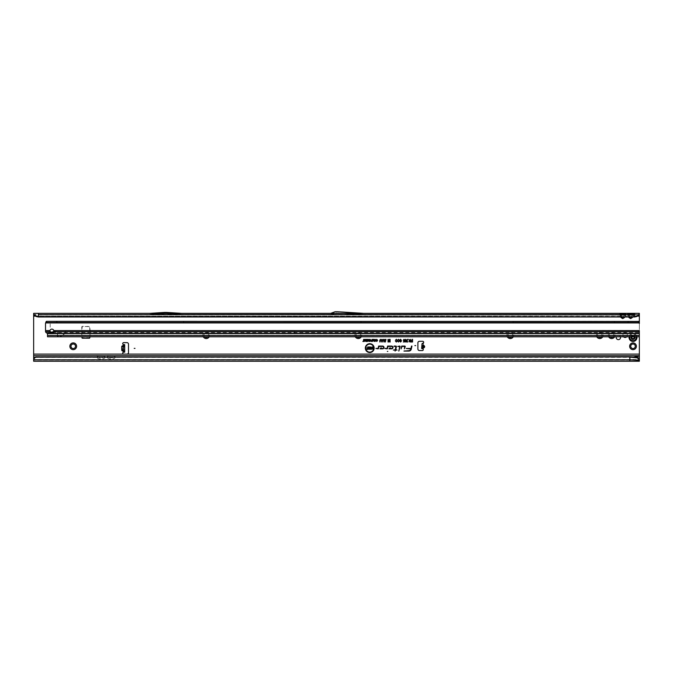 <?xml version="1.0" encoding="UTF-8"?>
<svg xmlns="http://www.w3.org/2000/svg" width="673" height="673" viewBox="0 0 673 673"><rect width="100%" height="100%" fill="white"/><g stroke="black" fill="none" stroke-linecap="round" stroke-linejoin="round"><path stroke-width="0.5" stroke-dasharray="3.37 2.52" d="M203.288 336.778A3.365 3.365 0 0 1 206.258 331.831A3.365 3.365 0 0 1 209.227 336.778M207.864 336.778A2.255 2.255 0 0 0 206.258 332.933A2.255 2.255 0 0 0 203.995 335.196A2.255 2.255 0 0 0 206.258 337.451A2.255 2.255 0 0 0 208.512 335.196A2.255 2.255 0 0 0 206.258 332.933A2.255 2.255 0 0 0 204.651 336.778M355.302 336.778A3.365 3.365 0 0 1 358.272 331.831A3.365 3.365 0 0 1 361.241 336.778M359.878 336.778A2.255 2.255 0 0 0 358.272 332.933A2.255 2.255 0 0 0 356.017 335.196A2.255 2.255 0 0 0 358.272 337.451A2.255 2.255 0 0 0 360.526 335.196A2.255 2.255 0 0 0 358.272 332.933A2.255 2.255 0 0 0 356.665 336.778M507.324 336.778A3.365 3.365 0 0 1 510.294 331.831A3.365 3.365 0 0 1 513.263 336.778M511.901 336.778A2.255 2.255 0 0 0 510.294 332.933A2.255 2.255 0 0 0 508.039 335.196A2.255 2.255 0 0 0 510.294 337.451A2.255 2.255 0 0 0 512.548 335.196A2.255 2.255 0 0 0 510.294 332.933A2.255 2.255 0 0 0 508.687 336.778M596.791 336.778A3.365 3.365 0 0 1 599.761 331.831A3.365 3.365 0 0 1 602.73 336.778M601.368 336.778A2.255 2.255 0 0 0 599.761 332.933A2.255 2.255 0 0 0 597.506 335.196A2.255 2.255 0 0 0 599.761 337.451A2.255 2.255 0 0 0 602.015 335.196A2.255 2.255 0 0 0 599.761 332.933A2.255 2.255 0 0 0 598.154 336.778M608.67 336.778A3.365 3.365 0 0 1 611.639 331.831A3.365 3.365 0 0 1 614.609 336.778M613.246 336.778A2.255 2.255 0 0 0 611.639 332.933A2.255 2.255 0 0 0 609.385 335.196A2.255 2.255 0 0 0 611.639 337.451A2.255 2.255 0 0 0 613.894 335.196A2.255 2.255 0 0 0 611.639 332.933A2.255 2.255 0 0 0 610.032 336.778M75.494 346.275A2.255 2.255 0 0 0 73.239 344.021A2.255 2.255 0 0 0 70.985 346.275A2.255 2.255 0 0 0 73.239 348.538A2.255 2.255 0 0 0 75.494 346.275M626.706 336.778A2.255 2.255 0 0 0 625.099 332.933A2.255 2.255 0 0 0 622.845 335.196A2.255 2.255 0 0 0 625.099 337.451A2.255 2.255 0 0 0 627.354 335.196A2.255 2.255 0 0 0 625.099 332.933A2.255 2.255 0 0 0 623.492 336.778M635.27 346.275A2.255 2.255 0 0 0 633.015 344.021A2.255 2.255 0 0 0 630.761 346.275A2.255 2.255 0 0 0 633.015 348.538A2.255 2.255 0 0 0 635.27 346.275M620.405 336.778A2.154 2.154 0 0 0 616.333 336.778M620.523 337.493A2.154 2.154 0 0 0 618.369 335.331A2.154 2.154 0 0 0 616.207 337.493A2.154 2.154 0 0 0 618.369 339.646A2.154 2.154 0 0 0 620.523 337.493M631.568 338.25L631.324 338.107A0.715 0.715 0 0 1 630.988 337.678A2.036 2.036 0 0 1 630.988 337.299A0.715 0.715 0 0 1 631.324 336.87L631.51 336.121A2.036 2.036 0 0 1 632.586 335.499L633.327 335.718A0.715 0.715 0 0 1 633.865 335.642A2.036 2.036 0 0 1 634.193 335.827A0.715 0.715 0 0 1 634.395 336.332L634.95 336.87A2.036 2.036 0 0 1 634.95 338.107L635.018 338.132A2.103 2.103 0 0 0 635.018 336.845L635.068 336.828A2.154 2.154 0 0 1 635.169 337.493A2.154 2.154 0 0 0 633.015 335.331A2.154 2.154 0 0 0 630.862 337.493A2.154 2.154 0 0 0 633.015 339.646A2.154 2.154 0 0 0 635.177 337.493A2.154 2.154 0 0 0 633.015 335.331A2.154 2.154 0 0 0 630.862 337.493A2.154 2.154 0 0 0 633.015 339.646A2.154 2.154 0 0 0 635.177 337.493A2.154 2.154 0 0 1 635.068 338.149L635.127 338.166A2.221 2.221 0 0 0 635.127 336.811A2.221 2.221 0 0 1 635.127 338.174L635.127 338.174A2.212 2.212 0 0 0 635.127 336.811L635.119 336.811A2.204 2.204 0 0 1 635.119 338.166L634.395 338.645A0.715 0.715 0 0 1 634.193 339.15A2.036 2.036 0 0 1 633.865 339.335A0.715 0.715 0 0 1 633.327 339.268L632.586 339.478A2.036 2.036 0 0 1 631.51 338.856L631.282 338.174A0.791 0.791 0 0 1 631.282 336.803A0.791 0.791 0 0 0 630.912 337.282L630.912 337.695A0.791 0.791 0 0 0 631.282 338.174L631.619 338.771M423.182 346.965L424.015 346.721L423.233 346.368L423.553 342.759A0.993 0.993 0 0 0 422.686 341.287L419.481 341.287A1.582 1.582 0 0 0 417.891 342.877L417.891 348.967A1.582 1.582 0 0 0 419.481 350.557L422.291 350.557A0.993 0.993 0 0 0 423.014 348.892L423.182 346.965L421.752 346.932L421.618 348.513L422.795 348.614L423.224 343.785M421.752 346.932L421.82 346.149L423.233 346.368M336.105 312.945L336.895 312.945M624.519 316.983L622.727 318.581L622.727 317.58L623.282 316.958L624.292 317.664M625.225 315.99L625.234 314.636L623.913 314.636M625.394 314.527L625.394 316.108L627.976 316.108L627.976 314.527M622.163 314.055L622.163 316.958L622.727 317.58M632.443 316.983L630.643 318.581L630.643 317.58L631.198 316.958L632.208 317.664M633.142 315.99L633.15 314.636M633.31 314.527L633.31 316.108L639.35 316.108L639.35 356.892L103.81 357.102A1.977 1.977 0 0 1 103.76 357.153L108.513 357.153A1.977 1.977 0 0 1 108.454 357.102L107.411 356.051A1.195 1.195 0 0 0 106.957 355.765M633.142 314.644L631.829 314.636M630.079 314.055L630.079 316.958L630.643 317.58M639.35 354.116L126.919 354.116A1.582 1.582 0 0 0 128.501 352.534L128.501 344.223A1.582 1.582 0 0 0 126.919 342.633L123.714 342.633A0.993 0.993 0 0 0 123.277 344.517L123.277 346.612L122.469 346.99L122.469 349.758L124.707 350.347L124.707 352.139L123.42 352.139M123.277 350.145L123.277 352.24A0.993 0.993 0 0 0 123.714 354.116L33.65 354.116L33.65 356.892L96.348 356.892L33.65 356.892L33.65 355.697L33.65 357.287M105.316 355.765A1.195 1.195 0 0 0 104.862 356.051L103.81 357.102A1.977 1.977 0 0 1 102.414 357.683L99.646 357.683A1.977 1.977 0 0 1 98.241 357.102L103.76 357.153A1.977 1.977 0 0 1 102.414 357.683L99.646 357.683A1.977 1.977 0 0 1 98.241 357.102L97.198 356.051A1.195 1.195 0 0 0 96.735 355.765M96.348 355.765L96.348 355.697A1.195 1.195 0 0 1 97.198 356.051L98.022 356.875L104.037 356.875L104.862 356.051A1.195 1.195 0 0 1 105.711 355.697L105.711 355.765M105.442 357.153L104.652 357.943A3.163 3.163 0 0 1 102.414 358.869L99.646 358.869A3.163 3.163 0 0 1 97.408 357.943L96.348 356.875M115.529 355.765A1.195 1.195 0 0 0 115.075 356.051L114.031 357.102A1.977 1.977 0 0 1 113.973 357.153L639.35 356.892L639.35 357.329M115.924 355.765L115.924 355.697A1.195 1.195 0 0 0 115.075 356.051L114.031 357.102A1.977 1.977 0 0 1 112.627 357.683A1.977 1.977 0 0 0 113.973 357.153L108.513 357.153A1.977 1.977 0 0 0 109.859 357.683A1.977 1.977 0 0 1 108.454 357.102L107.411 356.051A1.195 1.195 0 0 0 106.561 355.697L106.561 355.765M105.711 356.875L104.652 357.943A3.163 3.163 0 0 1 102.414 358.869L99.646 358.869A3.163 3.163 0 0 1 97.408 357.943L96.618 357.153M124.707 352.139L123.512 352.139L123.512 344.618L124.707 344.618L124.707 350.347M90.022 337.804L81.786 337.804L82.182 326.329L90.022 326.725L90.022 337.804M634.597 316.983L634.597 314.939L38.403 314.939L33.65 314.527L33.65 313.34L33.65 354.116M123.277 346.612L124.707 346.41M123.42 344.618L124.707 344.618M421.82 346.149L422.038 343.676M90.022 336.778L89.627 326.329L81.786 326.725L81.786 336.778M66.509 330.544L293.748 330.443A0.791 0.791 180 0 1 294.538 331.234L294.538 331.335A0.791 0.791 180 0 0 293.748 330.544L66.509 330.544A1.186 1.186 0 0 0 65.323 331.73L65.323 332.899A0.791 0.791 180 0 1 64.987 333.539L60.629 336.778L639.35 336.778L639.35 323.578A2.372 2.372 0 0 0 639.257 322.922L50.189 322.922L50.189 330.039A1.977 1.977 0 0 1 53.773 330.594L639.35 330.594L639.35 331.713M330.679 313.34L363.613 313.34L337.77 311.759A1.582 1.582 0 0 0 337.678 311.759L335.381 311.759A1.582 1.582 0 0 0 334.843 311.851L330.679 313.34L363.613 313.34M344.164 313.34L334.229 313.34L331.225 314.434A1.582 1.582 0 0 1 330.679 314.527L363.58 314.527L337.686 312.945L341.573 313.181L334.229 313.34L344.164 313.34M634.597 314.939L639.35 314.527L634.597 314.527M38.403 314.939L38.403 316.983M149.801 314.527L181.474 314.527L149.801 314.527L164.683 313.618L181.474 314.527M33.65 314.527L33.65 314.989L33.65 314.527L38.403 314.527M33.65 316.108L620.052 316.108L620.052 314.527M149.768 313.34L181.508 313.34L166.668 312.432A1.582 1.582 0 0 0 166.576 312.432L164.7 312.432A1.582 1.582 0 0 0 164.599 312.432L149.768 313.34L181.508 313.34M634.597 313.34L639.35 313.34L639.35 314.998M33.65 313.34L38.403 313.34M620.674 316.983L620.052 316.108L621.061 315.401L622.163 316.958L621.154 317.664L619.682 314.527M623.282 314.055L623.282 316.958L624.78 314.451A1.422 1.01 0 0 1 625.781 314.156L625.394 316.108L627.976 316.108L627.598 314.527M631.198 314.055L631.198 316.958L632.696 314.451A1.422 1.01 0 0 1 633.705 314.156L633.31 316.108L637.844 316.108M639.35 314.241L639.35 316.108M639.35 356.892L639.35 355.697L639.35 356.892M629.852 360.055L33.65 360.055L639.35 360.055L629.852 360.055L629.852 359.601L639.35 359.777L639.35 357.397L33.65 357.397L33.65 359.803M639.35 360.055L639.35 361.241L639.35 359.651L633.015 359.5L633.015 357.287L35.299 357.287M629.852 356.968L629.852 359.601L33.65 359.601L33.65 361.241L33.65 359.651L639.35 359.651M639.35 361.241L33.65 361.241L33.65 359.55L635.152 359.55M628.59 316.983L627.976 316.108L628.977 315.401L630.079 316.958L629.07 317.664L628.145 315.99L628.843 316.983M632.3 315.401L633.31 316.108L632.696 316.983M629.448 314.636L629.238 316.983M628.136 314.636L628.145 315.99M629.23 314.636L628.145 314.644M624.384 315.401L625.394 316.108L624.771 316.983M621.532 314.636L621.322 316.983M621.322 314.644L620.22 314.644L620.927 316.983M35.156 316.108L620.22 315.99M624.132 314.636L624.123 316.983M166.029 313.618L165.238 313.618M422.837 348.622L421.878 348.538M124.707 346.99L122.469 346.99M124.707 349.758L122.469 349.758M115.924 356.875L114.864 357.943A3.163 3.163 0 0 1 112.627 358.869L109.859 358.869A3.163 3.163 0 0 1 107.621 357.943L106.561 356.875M112.627 357.683L109.859 357.683L112.627 357.683M115.655 357.153L114.864 357.943A3.163 3.163 0 0 1 112.627 358.869L109.859 358.869A3.163 3.163 0 0 1 107.621 357.943L106.83 357.153M632.654 339.537L632.561 339.596A2.154 2.154 0 0 1 631.417 338.94L631.375 338.973A2.221 2.221 0 0 0 632.553 339.655A2.221 2.221 0 0 1 631.375 338.973L631.375 338.973A2.212 2.212 0 0 0 632.553 339.655L632.561 339.596A2.154 2.154 0 0 1 631.417 338.94L631.459 338.906A2.103 2.103 0 0 0 632.57 339.545L632.553 339.646A2.204 2.204 0 0 1 631.383 338.973L631.459 338.797M631.459 336.18L631.417 336.046A2.154 2.154 0 0 1 632.561 335.381L632.57 335.432A2.103 2.103 0 0 0 631.459 336.079L631.375 336.004A2.221 2.221 0 0 1 632.553 335.322A2.221 2.221 0 0 0 631.375 336.004L631.417 336.046A2.154 2.154 0 0 1 632.561 335.381L632.704 335.28A2.238 2.238 0 0 0 631.257 336.113L631.568 336.727M629.053 337.493A3.962 3.962 0 0 0 633.015 341.447A3.962 3.962 0 0 0 636.978 337.493A3.962 3.962 0 0 0 633.015 333.53A3.962 3.962 0 0 0 629.053 337.493M631.981 336.778A0.631 0.631 0 0 0 632.006 336.214L632.09 335.97A1.783 1.783 0 0 1 632.124 335.945A1.783 1.783 0 0 1 632.166 335.928L632.418 335.978A0.631 0.631 0 0 0 633.243 336.147L634.067 336.626A0.631 0.631 0 0 0 634.084 336.778M634.395 336.332L634.479 336.332A0.791 0.791 0 0 0 634.252 335.777L633.882 335.566A0.791 0.791 0 0 0 633.293 335.642A0.791 0.791 0 0 1 634.479 336.332L634.555 336.332A0.875 0.875 0 0 0 633.251 335.575L632.654 335.448M633.327 339.268L633.293 339.335A0.791 0.791 0 0 0 633.882 339.411L634.252 339.209A0.791 0.791 0 0 0 634.479 338.645A0.791 0.791 0 0 1 633.293 339.335L633.251 339.402A0.875 0.875 0 0 0 634.555 338.645L635.085 338.326A2.238 2.238 0 0 0 635.085 336.651L634.555 336.332M636.91 336.778A3.962 3.962 0 0 0 629.12 336.778M632.645 335.39L632.553 335.322A2.212 2.212 0 0 0 631.375 336.004L631.383 336.113M633.083 339.125L632.687 339.352L633.251 339.402M56.414 321.341L57.525 322.527L62.034 322.527L57.525 322.443L62.034 322.443L63.144 321.341L56.414 321.341L63.144 321.341M183.098 321.341L184.2 322.527L188.718 322.527L184.2 322.443L188.718 322.443L189.828 321.341L183.098 321.341L189.828 321.341M360.45 321.341L361.561 322.527L366.07 322.527L361.561 322.443L366.07 322.443L367.18 321.341L360.45 321.341L367.18 321.341M512.473 321.341L513.575 322.527L518.092 322.527L513.575 322.443L518.092 322.443L519.203 321.341L512.473 321.341L519.203 321.341M613.818 321.341L614.92 322.527L619.438 322.527L614.92 322.443L619.438 322.443L620.548 321.341L613.818 321.341L620.548 321.341M62.034 322.527L57.525 322.527M188.718 322.527L184.2 322.527M366.07 322.527L361.561 322.527M518.092 322.527L513.575 322.527M619.438 322.527L614.92 322.527M49.886 331.713L49.953 330.569L45.528 330.199L45.554 331.713M639.35 333.598L639.35 335.591L47.505 335.591L47.505 336.778L57.777 336.778L57.407 333.009A1.783 1.775 0 0 0 55.623 331.234L55.136 331.234A0.791 0.791 0 0 0 54.925 331.259L53.352 331.68M60.208 336.778L60.208 335.591L639.35 335.591L639.35 336.778L639.35 335.331L62.421 335.23L60.629 335.591L60.629 336.778L57.777 336.778L57.407 335.474M47.505 335.465L639.35 335.465M57.407 336.298L57.407 333.11A1.783 1.775 0 0 0 55.623 331.335L55.136 331.335A0.791 0.791 0 0 0 54.925 331.36L48.094 333.185A0.791 0.791 0 0 0 47.505 333.951L47.505 333.446A0.791 0.782 180 0 0 47.505 333.387L46.218 331.814A2.372 1.683 0 0 1 45.554 330.872M47.505 333.598L639.35 333.387L639.35 330.872L53.773 330.594M45.528 330.199L45.621 322.922M49.953 330.569L50.189 330.039M45.528 330.477L49.895 330.855A1.977 1.396 180 0 0 49.928 331.049M53.798 331.049A1.977 1.396 180 0 0 53.832 330.872L53.832 331.713M47.253 333.387L47.253 332.546L639.35 332.546L639.35 333.387M47.27 333.387L47.27 332.563M60.208 335.591L47.505 335.591L47.505 336.778L47.505 335.331L57.407 335.331L47.505 335.23L47.505 333.951M639.35 336.778L639.35 332.807A2.372 2.364 0 0 0 636.978 330.443L636.978 330.544A2.372 2.364 180 0 1 639.35 332.916M51.594 332.151L48.094 333.085A0.791 0.791 0 0 0 47.505 333.842M65.323 332.899L65.323 332.79A0.791 0.791 180 0 1 64.987 333.438L62.421 335.23L639.35 335.23L639.35 332.807M65.323 331.73L65.323 332.79M66.509 330.443A1.186 1.186 0 0 0 65.323 331.629M294.538 331.234L294.934 333.598L599.365 333.598L599.761 331.234A0.791 0.791 180 0 1 600.552 330.443L636.978 330.443M294.538 331.335L294.538 333.202M294.538 333.303L599.365 333.699L599.761 333.202M599.761 333.303L599.761 331.234M599.761 331.335A0.791 0.791 180 0 1 600.552 330.544L636.978 330.544M45.899 321.913L50.189 322.922M46.521 321.341L638.357 321.341M638.357 322.527L46.521 322.527M47.505 336.618L639.35 336.618L47.505 336.618M421.778 346.696L423.855 346.873M632.04 314.644L632.04 316.983M622.727 318.581L621.154 317.664M630.643 318.581L629.07 317.664M628.977 314.055L628.977 315.401M621.061 314.055L621.061 315.401M421.803 346.385L423.881 346.57M634.967 336.778L635.068 336.828A2.154 2.154 0 0 1 635.068 338.149L634.967 338.199M632.023 336.778A0.673 0.673 0 0 0 632.048 336.197L632.107 336.004A1.741 1.741 0 0 1 632.149 335.987A1.741 1.741 0 0 1 632.183 335.962L632.384 336.004A0.673 0.673 0 0 0 633.259 336.18L634.067 336.357M633.916 336.778A0.791 0.791 0 0 1 633.907 336.626L633.318 336.29A0.791 0.791 0 0 1 632.292 336.079L632.241 336.063A1.624 1.624 0 0 0 632.174 336.105L632.157 336.155A0.791 0.791 0 0 1 632.157 336.778M633.907 336.357L634.025 336.626A0.673 0.673 0 0 0 634.042 336.778M631.493 336.593L631.24 336.736A0.875 0.875 0 0 0 631.24 338.241L631.493 338.384M631.518 338.645L631.257 338.864A2.238 2.238 0 0 0 632.704 339.705L632.999 339.259M636.153 336.778A3.214 3.214 0 0 0 629.878 336.778M46.218 332.655L46.218 331.814M58.198 336.778L58.198 335.591M60.663 336.778L60.663 335.591"/><path stroke-width="1.01" d="M69.874 346.275A3.365 3.365 0 0 1 73.239 342.91A3.365 3.365 0 0 1 76.604 346.275A3.365 3.365 0 0 1 73.239 349.64A3.365 3.365 0 0 1 69.874 346.275M75.494 346.275A2.255 2.255 0 0 0 73.239 344.021A2.255 2.255 0 0 0 70.985 346.275A2.255 2.255 0 0 0 73.239 348.538A2.255 2.255 0 0 0 75.494 346.275M629.65 346.275A3.365 3.365 0 0 1 633.015 342.91A3.365 3.365 0 0 1 636.38 346.275A3.365 3.365 0 0 1 633.015 349.64A3.365 3.365 0 0 1 629.65 346.275M635.27 346.275A2.255 2.255 0 0 0 633.015 344.021A2.255 2.255 0 0 0 630.761 346.275A2.255 2.255 0 0 0 633.015 348.538A2.255 2.255 0 0 0 635.27 346.275M616.333 336.778A2.154 2.154 0 0 0 618.369 339.646A2.154 2.154 0 0 0 620.405 336.778M423.107 345.114L423.46 345.148C425.134 346.317 425.05 347.335 423.191 348.202L423.157 347.966C424.823 347.243 424.899 346.376 423.384 345.375L422.837 348.168M423.191 348.202L423.014 348.892L421.618 348.513L422.038 343.676L423.553 342.759A0.993 0.993 0 0 0 422.686 341.287L419.481 341.287A1.582 1.582 0 0 0 417.891 342.877L417.891 348.967A1.582 1.582 0 0 0 419.481 350.557L422.291 350.557A0.993 0.993 0 0 0 423.014 348.892L423.46 345.148M134.995 348.378L134.205 348.378L134.995 348.378M415.678 345.602L414.888 345.602L415.678 345.602M165.516 313.34L149.801 314.527L181.474 314.527L165.76 313.34M621.322 316.983L621.154 317.664L620.674 316.983M620.927 316.983L622.727 318.422L624.292 317.664L622.727 318.581L621.154 317.664M624.292 314.527L621.322 314.644L625.394 314.527L625.781 314.989M38.403 316.983L634.597 316.983L38.403 316.672L35.896 315.847L36.233 316.546L38.403 316.983L38.403 313.34L624.292 313.34A1.422 1.161 -90 0 0 623.282 314.055L624.384 314.055A1.422 1.161 90 0 1 625.394 313.34L625.764 314.527M623.282 314.055L621.061 314.055A1.422 1.161 -90 0 0 620.052 313.34L619.682 314.527M629.238 316.983L629.07 317.664L628.59 316.983M628.843 316.983L630.643 318.422L632.208 317.664L630.643 318.581L629.07 317.664M627.699 314.636L629.238 314.644M624.292 313.34L632.208 313.34A1.422 1.161 -90 0 0 631.198 314.055L632.3 314.055A1.422 1.161 90 0 1 633.31 313.34L633.68 314.527M631.198 314.055L628.977 314.055A1.422 1.161 -90 0 0 627.976 313.34L627.598 314.527M387.808 351.424L387.328 351.424L387.808 351.424M373.751 348.118A3.996 3.996 0 0 0 369.755 344.122A3.996 3.996 0 0 0 365.759 348.118A3.996 3.996 0 0 0 369.755 352.114A3.996 3.996 0 0 0 373.751 348.118M373.809 348.118A4.055 4.055 0 0 0 369.755 344.054A4.055 4.055 0 0 0 365.7 348.118A4.055 4.055 0 0 0 369.755 352.172A4.055 4.055 0 0 0 373.809 348.118M374.171 348.118A4.417 4.417 0 0 0 369.755 343.701A4.417 4.417 0 0 0 365.338 348.118A4.417 4.417 0 0 0 369.755 352.534A4.417 4.417 0 0 0 374.171 348.118M374.112 348.118A4.358 4.358 0 0 0 369.755 343.76A4.358 4.358 0 0 0 365.397 348.118A4.358 4.358 0 0 0 369.755 352.467A4.358 4.358 0 0 0 374.112 348.118M405.247 346.603A0.538 0.538 0 0 0 404.709 346.065L401.697 346.065L401.108 348.841L402.017 346.46L404.709 346.46L404.38 348.841L405.239 346.713A0.538 0.538 0 0 0 405.247 346.603M405.188 346.603A0.471 0.471 0 0 0 404.709 346.124L401.747 346.124L401.184 348.782L401.966 346.393L404.709 346.393L404.456 348.782L405.18 346.696A0.471 0.471 0 0 0 405.188 346.603M400.132 346.603A0.538 0.538 0 0 0 399.594 346.065L397.743 346.46L399.728 346.629L398.786 351.07L400.115 346.713A0.538 0.538 0 0 0 400.132 346.603M400.065 346.603A0.471 0.471 0 0 0 399.594 346.124L397.827 346.393L399.796 346.645L398.862 351.003L400.056 346.696A0.471 0.471 0 0 0 400.065 346.603M395.867 346.46L395.362 349.674L393.36 350.069L395.278 350.069L395.068 351.07L395.682 350.069L397.045 350.069L395.766 349.674L396.397 346.713A0.538 0.538 0 0 0 395.867 346.065L394.058 346.065L396.077 346.603L395.413 349.741L393.444 350.01L395.354 350.01L395.144 351.003L395.631 350.01L396.994 350.01L395.69 349.741L396.33 346.696A0.471 0.471 0 0 0 395.867 346.124L394.05 346.393L395.867 346.393M123.512 344.618L124.707 344.618L124.707 345.409L122.015 346.031L123.277 345.434L123.512 344.618L123.277 352.24A0.993 0.993 0 0 0 123.714 354.116L126.919 354.116A1.582 1.582 0 0 0 128.501 352.534L128.501 344.223A1.582 1.582 0 0 0 126.919 342.633L123.714 342.633A0.993 0.993 0 0 0 123.277 344.517L124.11 344.618M639.35 359.55L636.481 357.313L629.852 356.968L35.888 357.043A2.372 2.339 180 0 0 34.685 357.8L33.65 359.012L33.65 355.697L96.348 355.697L33.65 355.697L33.65 313.34L639.35 313.34L639.35 323.578A2.372 2.372 0 0 0 639.257 322.922L638.652 322.552L638.652 321.433L639.257 322.922L45.621 322.922L46.521 321.341L638.652 321.433M633.015 357.287L639.35 355.697L115.924 355.697L639.35 355.697L639.35 336.778L47.505 336.778L639.35 336.778L639.35 330.594L53.773 330.594A1.977 1.977 0 0 0 49.945 330.594L49.886 331.713A1.977 1.396 180 0 0 51.863 333A1.977 1.396 180 0 0 53.832 331.713L53.773 330.594M115.529 355.765L106.561 355.697A1.195 1.195 0 0 1 106.957 355.765L115.529 355.765A1.195 1.195 0 0 1 115.924 355.697M105.316 355.765L96.348 355.681A1.195 1.195 0 0 1 96.735 355.765L105.316 355.765A1.195 1.195 0 0 1 105.711 355.697M124.11 352.139L123.277 352.24L123.277 351.314L122.015 350.726L123.277 351.314L123.512 350.726M124.707 345.409L124.707 352.139L123.512 352.139M209.227 336.778A3.365 3.365 0 0 1 203.288 336.778M361.241 336.778A3.365 3.365 0 0 1 355.302 336.778M513.263 336.778A3.365 3.365 0 0 1 507.324 336.778M602.73 336.778A3.365 3.365 0 0 1 596.791 336.778M614.609 336.778A3.365 3.365 0 0 1 608.67 336.778M623.492 336.778A2.255 2.255 0 0 0 626.706 336.778M81.786 336.778L82.182 338.199L89.627 338.199L90.022 336.778M373.801 340.656L373.801 339.343L374.138 341.447L373.288 339.932L372.438 341.447L372.438 339.343L372.775 340.597L373.448 339.343L373.868 341.135L374.07 339.411L374.07 341.388L373.288 339.688L372.506 341.388L372.506 339.411L372.707 341.043L373.397 339.411L373.868 341.135M371.9 340.143L372.236 339.343L372.236 341.447L371.218 341.404L370.873 340.816L371.967 340.202L371.967 339.411L372.169 341.388L370.941 340.816L371.967 340.202M368.611 340.723L368.611 339.343L368.947 341.447L367.887 340.067L367.559 341.447L367.559 339.343L368.678 340.984L368.88 339.411L368.88 341.388L367.828 339.806L367.618 341.388L367.618 339.411L368.678 340.984M365.961 339.705L367.298 339.343L367.298 341.447L365.986 341.447L366.962 341.093L366.962 340.605L366.036 340.605L366.962 339.705L366.028 339.411L367.231 339.411L367.231 341.388L366.053 341.388L367.029 341.152L367.029 340.538L366.104 340.538L367.029 340.302L367.029 339.638L366.028 339.638M365.447 340.723L365.447 339.343L365.784 341.447L364.724 340.067L364.396 341.447L364.396 339.343L365.515 340.984L365.717 339.411L365.717 341.388L364.665 339.806L364.455 341.388L364.455 339.411L365.515 340.984M363.395 341.093L363.723 339.343L363.723 341.093L364.261 341.447L362.856 341.447L363.454 341.152L363.664 339.411L363.664 341.152L364.202 341.388L363.454 341.152M377.275 340.412L376.813 339.68L376.056 340.092L376.804 339.318L377.603 340.412L376.787 341.472L376.081 340.774L376.796 341.118L377.334 340.412L376.813 339.613L376.131 340.05L376.804 339.377L377.545 340.412L376.787 341.413L376.157 340.824L376.796 341.177L377.334 340.412M384.788 339.31L385.402 340.218L384.577 339.882L384.148 342.002L384.148 340.218L384.788 339.31L385.335 340.168L384.51 339.865L384.216 341.943L384.788 339.377M383.341 339.31L383.955 340.218L383.13 339.882L382.701 342.002L382.701 340.218L383.341 339.31L383.888 340.168L383.063 339.865L382.769 341.943L383.341 339.377M381.894 339.31L382.5 340.218L381.675 339.882L381.255 342.002L381.255 340.218L381.894 339.31L382.441 340.168L381.616 339.865L381.322 341.943L381.894 339.377M380.447 339.31L381.053 340.218L380.228 339.882L379.808 342.002L379.808 340.218L380.447 339.31L380.994 340.168L380.169 339.865L379.875 341.943L380.447 339.377M385.301 342.035L385.966 339.31L385.385 341.977M389.785 341.144L389.785 339.343L390.172 342.002L389.65 342.002L389.103 340.016L388.523 342.002L388.035 342.002L388.035 339.343L388.43 341.051L389.288 339.343L389.844 341.615L390.113 339.411L390.113 341.943L389.103 339.772L388.102 341.943L388.102 339.411L388.363 341.497L389.246 339.411L389.844 341.615M410.395 340.462L410.782 339.343L410.782 342.002L408.974 341.245L409.47 340.513L408.772 339.343L410.454 340.53L410.715 339.411L410.715 341.943L409.79 341.943L409.041 341.245L409.63 340.538L408.873 339.411L410.454 340.53M411.531 346.065L411.026 348.446L406.307 348.446L410.909 348.976A2.145 2.145 0 0 1 408.814 350.675L403.968 351.07L408.814 351.07A2.541 2.541 0 0 0 411.296 349.06L411.935 346.065L411.077 348.513L406.357 348.513L410.976 348.984A2.212 2.212 0 0 1 408.814 350.734L404.044 351.003L408.814 351.003A2.482 2.482 0 0 0 411.237 349.043L411.582 346.124M382.617 346.065L378.63 346.065L378.15 348.336L375.896 348.446L378.007 348.841A0.538 0.538 0 0 0 378.537 348.421L378.949 346.46L382.617 346.46A0.993 0.993 0 0 1 383.61 347.453A0.993 0.993 0 0 1 382.617 348.446L380.918 348.446L381.423 347.907L380.876 347.907L379.993 348.841L382.617 348.841A1.388 1.388 0 0 0 384.014 347.453A1.388 1.388 0 0 0 382.617 346.065L378.68 346.124L378.209 348.345L375.946 348.513L378.007 348.782A0.471 0.471 0 0 0 378.47 348.404L378.899 346.393L382.617 346.393A1.06 1.06 0 0 1 383.677 347.453A1.06 1.06 0 0 1 382.617 348.513L380.767 348.513L380.91 347.975L380.144 348.782L382.617 348.782A1.329 1.329 0 0 0 383.947 347.453A1.329 1.329 0 0 0 382.617 346.124M391.602 346.065L387.614 346.065L387.135 348.336L384.88 348.446L386.992 348.841A0.538 0.538 0 0 0 387.522 348.421L387.942 346.46L391.602 346.46A0.993 0.993 0 0 1 392.603 347.453A0.993 0.993 0 0 1 391.602 348.446L389.903 348.446L390.407 347.907L389.869 347.907L388.977 348.841L391.602 348.841A1.388 1.388 0 0 0 392.998 347.453A1.388 1.388 0 0 0 391.602 346.065L387.673 346.124L387.194 348.345L384.931 348.513L386.992 348.782A0.471 0.471 0 0 0 387.463 348.404L387.884 346.393L391.602 346.393A1.06 1.06 0 0 1 392.662 347.453A1.06 1.06 0 0 1 391.602 348.513L389.751 348.513L389.894 347.975L389.129 348.782L391.602 348.782A1.329 1.329 0 0 0 392.931 347.453A1.329 1.329 0 0 0 391.602 346.124M412.17 340.496L412.557 339.343L412.557 342.002L411.018 342.002L412.17 341.581L412.17 340.917L411.178 340.496L412.229 340.555L412.229 339.411L412.499 341.943L411.077 341.943L412.229 341.648L412.229 340.858L411.245 340.555L412.229 340.555M397.003 340.689L396.389 339.73L395.438 340.277L396.38 339.31L397.39 340.689L396.355 342.035L395.472 341.169L396.372 341.615L397.062 340.689L396.389 339.672L395.514 340.227L396.38 339.377L397.322 340.689L396.355 341.977L395.547 341.219L396.372 341.674L397.062 340.689M399.106 340.689L398.492 339.73L397.55 340.277L398.483 339.31L399.493 340.689L398.466 342.035L397.575 341.169L398.475 341.615L399.165 340.689L398.492 339.672L397.625 340.227L398.483 339.377L399.434 340.689L398.466 341.977L397.659 341.219L398.475 341.674L399.165 340.689M399.661 340.109L400.528 339.31L401.436 340.286L400.502 339.73L400.056 340.101L401.369 341.278L400.57 342.035L399.728 341.161L400.561 341.615L400.915 341.06L399.661 340.109L400.528 339.377L401.377 340.227L400.502 339.672L399.989 340.101L401.31 341.278L400.57 341.977L399.796 341.219L400.561 341.674L400.965 341.018L399.728 340.109M403.253 340.269L404.01 339.31L404.734 340.151L404.01 339.697L403.64 340.252L404.7 340.555L404.49 341.968L403.354 341.968L404.229 341.093L403.253 340.269L404.01 339.377L404.666 340.101L404.01 339.638L403.581 340.252L404.633 340.605L404.431 341.909L403.413 341.909L404.305 340.984L403.312 340.269M405.6 339.31L406.341 340.151L405.6 342.035L404.86 340.143L405.6 339.31L406.273 340.151L405.6 341.977L404.927 340.143L405.6 339.377M407.661 339.343L406.929 341.548L407.956 341.968L406.475 341.968L407.266 339.343L406.803 341.615L407.888 341.909L406.542 341.909L407.594 339.411M369.923 339.318L370.773 340.37L369.923 341.472L369.073 340.395L369.923 339.318L370.503 339.688L369.923 341.413L369.141 340.395L369.923 339.377M375.113 339.318L375.963 340.37L375.113 341.472L374.264 340.395L375.113 339.318L375.694 339.688L375.113 341.413L374.331 340.395L375.113 339.377M639.35 314.661L636.767 316.546L637.104 315.847L634.597 316.672L634.597 313.34L632.208 313.34M344.164 313.34L363.58 314.527L634.597 314.527L633.31 314.527L633.705 314.989M334.229 313.34L331.225 314.434A1.582 1.582 0 0 1 330.679 314.527L149.801 314.527M619.783 314.636L181.474 314.527M620.212 314.636L621.154 314.527M628.136 314.636L625.234 314.636M632.208 314.527L633.15 314.636M368.585 347.613L369.519 346.831L370.596 347.823L369.536 347.234L369.048 347.596L370.503 348.707L369.603 349.43L368.644 348.589L369.586 349.026L369.965 348.564L368.585 347.613L369.519 346.898L370.529 347.764L369.536 347.175L368.989 347.596L370.436 348.707L369.603 349.363L368.711 348.656L369.586 349.085L370.007 348.513L368.644 347.613M367.778 347.941L367.778 346.864L368.249 346.864L368.249 349.396L366.516 349.396L367.778 348.993L367.778 348.353L366.701 347.941L367.845 348.008L367.845 346.932L368.181 349.337L366.583 349.337L367.845 349.06L367.845 348.286L366.768 348.008L367.845 348.008M372.413 348.505L372.413 346.864L372.876 346.864L372.876 349.396L371.361 347.756L371.361 349.396L370.899 349.396L370.899 346.864L372.472 348.723L372.817 346.932L372.817 349.337L371.303 347.537L370.958 349.337L370.958 346.932L372.472 348.723M639.35 313.34L638.214 315.847M33.65 354.116L639.35 354.116M636.481 357.313L639.35 359.273L639.35 356M639.35 359.273L639.35 361.241L33.65 361.241L33.65 359.012M629.852 361.241L629.852 359.803L33.65 359.803M36.191 356.968L35.888 357.254A2.372 2.339 180 0 0 34.685 358.011L33.65 359.222M629.852 356.968L36.191 357.17M636.599 357.8L629.852 357.17L629.852 359.803L639.35 360.375M405.6 341.707L405.6 340.917L405.289 341.312L405.912 341.329M405.609 340.656L405.6 339.638L405.188 340.143L405.609 340.656L406.012 340.151M405.945 340.151L405.6 339.638M405.6 339.697L405.188 340.143M405.255 340.143L405.609 340.597M410.454 341.648L410.454 340.824L409.302 341.245L410.454 341.648L410.454 340.824M410.395 340.883L409.84 340.824M409.84 340.883L409.302 341.245M409.773 341.581L410.395 341.581M388.43 341.051L388.363 341.497M369.914 341.177L370.503 340.37L369.923 339.613L369.342 340.403L369.914 341.177L370.503 340.37M370.436 340.37L369.923 339.613M369.923 339.68L369.342 340.403M369.41 340.403L369.427 340.849M369.485 340.824L369.923 341.118M371.967 341.152L371.967 340.437L371.143 340.799L371.967 341.152L371.967 340.437M371.21 340.799L371.9 341.093M372.775 340.597L372.707 341.043M375.113 341.177L375.694 340.37L375.113 339.613L374.533 340.403L375.113 341.177L375.694 340.37M375.627 340.37L375.113 339.613M375.113 339.68L374.533 340.403M374.6 340.403L374.625 340.849M374.676 340.824L375.113 341.118M636.767 316.546L634.597 316.983M637.104 315.847L638.341 315.115M629.07 313.34A1.422 1.161 -90 0 1 630.079 314.055M621.154 313.34A1.422 1.161 -90 0 1 622.163 314.055M33.65 314.249L35.896 315.847M36.233 316.546L33.65 314.989M34.786 315.847L34.66 315.115M638.256 358.129L638.307 358.65M363.613 313.34L337.77 311.759A1.582 1.582 0 0 0 337.678 311.759L335.381 311.759A1.582 1.582 0 0 0 334.843 311.851L330.679 313.34M181.508 313.34L166.668 312.432A1.582 1.582 0 0 0 166.576 312.432L164.7 312.432A1.582 1.582 0 0 0 164.599 312.432L149.768 313.34M423.224 343.785L422.038 343.676M423.426 343.104L422.989 343.07M421.618 348.513L422.795 348.614M122.015 350.726L121.729 350.313L123.47 350.313L123.47 346.444L121.922 346.444L121.922 350.313L123.512 350.313M123.512 346.031L121.729 346.444L121.729 350.313M123.512 345.434L123.512 346.444M610.032 336.778A2.255 2.255 0 0 0 613.246 336.778M598.154 336.778A2.255 2.255 0 0 0 601.368 336.778M508.687 336.778A2.255 2.255 0 0 0 511.901 336.778M356.665 336.778A2.255 2.255 0 0 0 359.878 336.778M204.651 336.778A2.255 2.255 0 0 0 207.864 336.778M629.12 336.778A3.962 3.962 0 0 0 633.015 341.447A3.962 3.962 0 0 0 636.91 336.778M634.084 336.778A0.631 0.631 0 0 0 634.622 337.257L634.799 337.442A1.783 1.783 0 0 1 634.799 337.535L634.622 337.728A0.631 0.631 0 0 0 634.067 338.351L633.243 338.83A0.631 0.631 0 0 0 632.418 338.999L632.166 339.057A1.783 1.783 0 0 1 632.09 339.007L632.006 338.763A0.631 0.631 0 0 0 631.745 337.964L631.745 337.013A0.631 0.631 0 0 0 631.981 336.778M639.35 336.778L47.505 336.778L47.505 333.657A0.791 0.782 180 0 0 47.505 333.598L46.218 332.655A2.372 1.683 180 0 1 45.554 331.713L45.528 330.594L49.945 330.594M45.528 330.594L45.528 323.578A2.372 2.372 0 0 1 45.621 322.922L46.218 321.433M49.928 331.049A1.977 1.396 180 0 0 51.863 332.159A1.977 1.396 180 0 0 53.798 331.049M53.352 331.68L51.594 332.151M56.818 321.341L56.818 322.527L638.357 322.527L638.357 321.341M46.218 322.552L46.521 321.341M628.06 322.527L628.06 321.341M46.521 322.527L56.818 322.527M421.685 347.722L422.863 347.823M624.123 316.983L624.123 317.547L624.519 316.983M632.04 316.983L632.04 317.547L632.443 316.983M33.65 357.287L35.299 357.287M637.844 316.108L639.35 316.108M632.696 316.983L632.208 317.664M624.771 316.983L624.292 317.664M33.65 316.108L35.156 316.108M38.403 314.636L634.597 314.636M421.87 345.56L423.056 345.661M421.82 346.166L423.006 346.267M124.707 351.348L123.512 351.348M632.157 336.778A0.791 0.791 0 0 1 631.821 337.156L631.821 337.829A0.791 0.791 0 0 1 632.157 338.822L632.048 338.78A0.673 0.673 0 0 0 631.762 337.93L631.51 337.829M632.157 338.822L632.174 338.872A1.624 1.624 0 0 0 632.241 338.914L632.292 338.906A0.791 0.791 0 0 1 633.318 338.696L633.907 338.351A0.791 0.791 0 0 1 634.605 337.568L634.639 337.526A1.624 1.624 0 0 0 634.639 337.451L634.605 337.409A0.791 0.791 0 0 1 633.916 336.778M629.878 336.778A3.214 3.214 0 0 0 633.015 340.706A3.214 3.214 0 0 0 636.153 336.778M634.067 338.351L633.47 338.965M633.554 338.822L633.259 338.797A0.673 0.673 0 0 0 632.384 338.973L632.241 338.914M631.594 337.695L631.51 337.148M634.622 337.728L634.614 337.686A0.673 0.673 0 0 0 634.025 338.351L633.907 338.351M634.042 336.778A0.673 0.673 0 0 0 634.614 337.291L634.605 337.409M47.505 335.465L639.35 335.465M47.505 333.598L639.35 333.598M45.554 331.713L49.886 331.713M53.832 331.713L639.35 331.713M639.35 333.387L47.253 333.387"/></g></svg>
